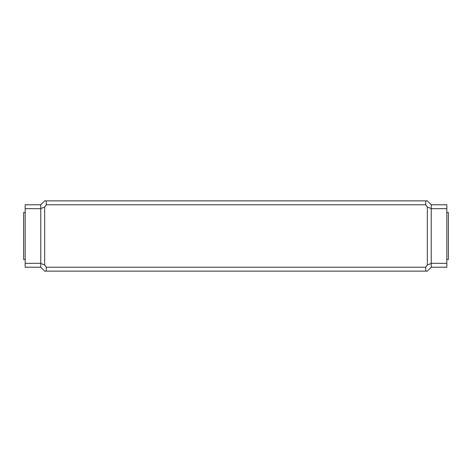 <?xml version="1.0" encoding="UTF-8"?>
<svg xmlns="http://www.w3.org/2000/svg" width="472" height="472" viewBox="0 0 472 472"><rect width="100%" height="100%" fill="white"/><g stroke="black" fill="none" stroke-linecap="round" stroke-linejoin="round"><path stroke-width="0.71" d="M427.313 271.14L44.687 271.14L40.781 267.235L40.781 204.765L44.687 200.86L427.313 200.86L431.219 204.765L431.219 267.235L427.313 271.14M46.244 267.235L425.756 267.235L427.313 265.028L427.313 206.972L425.756 204.765L46.244 204.765L44.687 206.972L44.687 265.028L46.244 267.235L46.244 271.14M425.756 204.765L425.756 200.86M46.244 200.86L46.244 204.765M425.756 271.14L425.756 267.235M431.219 208.589L427.313 206.972M431.219 263.411L427.313 265.028M40.781 263.411L44.687 265.028M40.781 208.589L44.687 206.972M431.219 204.765L446.837 204.765L446.837 208.671L431.219 208.671L431.219 263.329L446.837 263.329L446.837 267.235L431.219 267.235M446.837 208.671L446.837 263.329M40.781 267.235L25.163 267.235L25.163 263.329L40.781 263.329L40.781 208.671L25.163 208.671L25.163 204.765L40.781 204.765M25.163 263.329L25.163 208.671M446.837 212.571L448.4 212.571L448.4 259.429L446.837 259.429M25.163 259.429L23.6 259.429L23.6 212.571L25.163 212.571"/></g></svg>
